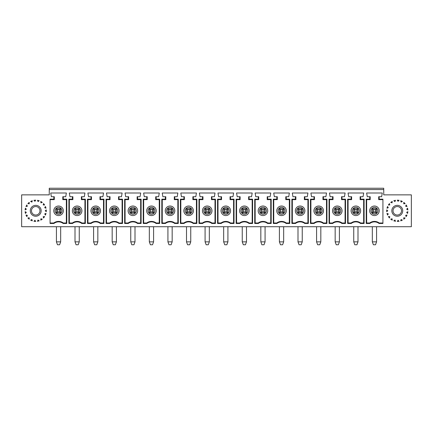 <?xml version="1.0" encoding="UTF-8"?>
<svg xmlns="http://www.w3.org/2000/svg" width="433" height="433" viewBox="0 0 433 433"><rect width="100%" height="100%" fill="white"/><g stroke="black" fill="none" stroke-linecap="round" stroke-linejoin="round"><path stroke-width="0.65" d="M227.915 241.852L223.666 241.852L224.727 244.769L226.854 244.769L227.915 241.852L227.915 226.719M239.66 199.175L239.66 196.723L237.208 196.723L236.542 193.004L252.206 193.004L251.541 196.723L249.089 196.723L249.089 199.175L252.601 199.175L252.601 223.471L252.569 223.006L249.154 223.006A7.962 7.962 0 0 0 239.595 223.006L239.752 223.471L236.142 223.471L236.142 199.175L239.66 199.175L240.126 199.645L236.174 199.645L236.142 199.175M246.496 241.852L242.247 241.852L243.314 244.769L245.435 244.769L246.496 241.852L246.496 226.719M236.58 199.645L236.58 223.006M252.168 223.006L252.168 199.645M242.247 208.668L246.496 208.668L246.496 212.917L242.247 212.917L242.247 208.668L243.314 209.729L243.314 211.856L245.435 211.856L245.435 209.729L243.314 209.729M252.601 199.175L252.569 199.645L248.623 199.645L248.623 196.723L249.089 196.723M242.247 241.852L242.247 226.719M252.601 223.471L248.991 223.471L249.154 223.006M243.314 211.856L242.247 212.917M246.496 212.917L245.435 211.856M236.142 223.471L236.174 223.006L239.595 223.006M383.741 189.557L49.259 189.557L49.259 194.866L21.65 194.866L21.65 226.719L411.35 226.719L411.35 194.866L383.741 194.866L383.741 188.231L49.259 188.231L49.259 189.557M248.991 223.471A7.496 7.496 0 0 0 239.752 223.471M255.789 196.723L255.124 193.004L270.787 193.004L270.122 196.723L267.67 196.723L267.67 199.175L271.188 199.175L271.188 223.471L267.578 223.471A7.496 7.496 0 0 0 258.339 223.471L254.728 223.471L254.728 199.175L258.241 199.175L258.241 196.723L255.789 196.723M81.75 223.471A7.496 7.496 0 0 0 72.511 223.471L68.901 223.471L68.901 199.175L72.414 199.175L72.414 196.723L69.962 196.723L69.302 193.004L84.965 193.004L84.3 196.723L81.848 196.723L81.848 199.175L85.361 199.175L85.361 223.471L81.75 223.471L81.913 223.006L85.328 223.006L85.361 223.471M88.549 196.723L87.883 193.004L103.547 193.004L102.881 196.723L100.429 196.723L100.429 199.175L103.942 199.175L103.942 223.471L100.332 223.471A7.496 7.496 0 0 0 91.092 223.471L87.482 223.471L87.482 199.175L91 199.175L91 196.723L88.549 196.723M63.267 196.723L63.267 199.175L66.779 199.175L66.747 199.645L62.796 199.645L62.796 196.723L65.719 196.723L66.379 193.004L50.721 193.004L51.381 196.723L54.304 196.723L54.304 199.645L50.082 199.645M66.779 199.175L66.779 223.471L63.169 223.471A7.496 7.496 0 0 0 53.93 223.471L50.082 223.471L50.082 199.175L53.833 199.175L53.833 196.723M45.433 206.503A10.619 10.619 0 0 1 46.017 208.213L44.707 207.705L45.433 206.503M43.517 203.58A10.619 10.619 0 0 1 44.626 205.009L43.219 204.955L43.517 203.58M40.751 201.442A10.619 10.619 0 0 1 42.261 202.428L40.918 202.839L40.751 201.442M37.444 200.317A10.619 10.619 0 0 1 39.192 200.76L38.05 201.578L37.444 200.317M33.947 200.322A10.619 10.619 0 0 1 35.744 200.176L34.932 201.323L33.947 200.322M30.64 201.464A10.619 10.619 0 0 1 32.296 200.739L31.901 202.092L30.64 201.464M27.891 203.618A10.619 10.619 0 0 1 29.217 202.395L29.282 203.802L27.891 203.618M25.985 206.552A10.619 10.619 0 0 1 26.846 204.961L27.36 206.27L25.985 206.552M25.136 209.94A10.619 10.619 0 0 1 25.433 208.159L26.348 209.226L25.136 209.94M25.433 213.426A10.619 10.619 0 0 1 25.136 211.645L26.348 212.359L25.433 213.426M25.985 215.033L27.36 215.315L26.846 216.624A10.619 10.619 0 0 1 25.985 215.033M29.282 217.783L27.891 217.967A10.619 10.619 0 0 0 29.217 219.19L29.282 217.783M31.901 219.493L30.64 220.121A10.619 10.619 0 0 0 32.296 220.846L31.901 219.493M34.932 220.262L33.947 221.263A10.619 10.619 0 0 0 35.744 221.409L34.932 220.262M38.05 220.007L37.444 221.268A10.619 10.619 0 0 0 39.192 220.825L38.05 220.007M40.751 220.143L40.918 218.746L42.261 219.158A10.619 10.619 0 0 1 40.751 220.143M43.219 216.63L43.517 218.005A10.619 10.619 0 0 0 44.626 216.576L43.219 216.63M45.433 215.082L44.707 213.88L46.017 213.372A10.619 10.619 0 0 1 45.433 215.082M45.221 210.795L46.299 211.694A10.619 10.619 0 0 0 46.299 209.891L45.221 210.795M35.717 205.35A5.44 5.44 0 0 0 31.008 213.512A5.44 5.44 0 0 0 40.431 213.512A5.44 5.44 0 0 0 35.717 205.35M107.13 196.723L106.464 193.004L122.128 193.004L121.462 196.723L119.01 196.723L119.01 199.175L122.528 199.175L122.528 223.471L118.918 223.471A7.496 7.496 0 0 0 109.679 223.471L106.069 223.471L106.069 199.175L109.581 199.175L109.581 196.723L107.13 196.723M125.711 196.723L125.05 193.004L140.709 193.004L140.048 196.723L137.597 196.723L137.597 199.175L141.109 199.175L141.109 223.471L137.499 223.471A7.496 7.496 0 0 0 128.26 223.471L124.65 223.471L124.65 199.175L128.163 199.175L128.163 196.723L125.711 196.723M144.292 196.723L143.632 193.004L159.295 193.004L158.63 196.723L156.178 196.723L156.178 199.175L159.69 199.175L159.69 223.471L156.08 223.471A7.496 7.496 0 0 0 146.841 223.471L143.231 223.471L143.231 199.175L146.744 199.175L146.744 196.723L144.292 196.723M162.878 196.723L162.213 193.004L177.876 193.004L177.211 196.723L174.759 196.723L174.759 199.175L178.272 199.175L178.272 223.471L174.661 223.471A7.496 7.496 0 0 0 165.422 223.471L161.812 223.471L161.812 199.175L165.33 199.175L165.33 196.723L162.878 196.723M181.459 196.723L180.794 193.004L196.458 193.004L195.792 196.723L193.34 196.723L193.34 199.175L196.858 199.175L196.858 223.471L193.248 223.471A7.496 7.496 0 0 0 184.009 223.471L180.399 223.471L180.399 199.175L183.911 199.175L183.911 196.723L181.459 196.723M200.041 196.723L199.38 193.004L215.039 193.004L214.378 196.723L211.926 196.723L211.926 199.175L215.439 199.175L215.439 223.471L211.829 223.471A7.496 7.496 0 0 0 202.59 223.471L198.98 223.471L198.98 199.175L202.492 199.175L202.492 196.723L200.041 196.723M218.622 196.723L217.961 193.004L233.62 193.004L232.959 196.723L230.508 196.723L230.508 199.175L234.02 199.175L234.02 223.471L230.41 223.471A7.496 7.496 0 0 0 221.171 223.471L217.561 223.471L217.561 199.175L221.074 199.175L221.074 196.723L218.622 196.723M274.37 196.723L273.705 193.004L289.368 193.004L288.708 196.723L286.256 196.723L286.256 199.175L289.769 199.175L289.769 223.471L286.159 223.471A7.496 7.496 0 0 0 276.92 223.471L273.31 223.471L273.31 199.175L276.822 199.175L276.822 196.723L274.37 196.723M292.952 196.723L292.291 193.004L307.95 193.004L307.289 196.723L304.837 196.723L304.837 199.175L308.35 199.175L308.35 223.471L304.74 223.471A7.496 7.496 0 0 0 295.501 223.471L291.891 223.471L291.891 199.175L295.403 199.175L295.403 196.723L292.952 196.723M311.538 196.723L310.872 193.004L326.536 193.004L325.87 196.723L323.419 196.723L323.419 199.175L326.931 199.175L326.931 223.471L323.321 223.471A7.496 7.496 0 0 0 314.082 223.471L310.472 223.471L310.472 199.175L313.99 199.175L313.99 196.723L311.538 196.723M330.119 196.723L329.453 193.004L345.117 193.004L344.452 196.723L342 196.723L342 199.175L345.518 199.175L345.518 223.471L341.908 223.471A7.496 7.496 0 0 0 332.668 223.471L329.058 223.471L329.058 199.175L332.571 199.175L332.571 196.723L330.119 196.723M348.7 196.723L348.035 193.004L363.698 193.004L363.038 196.723L360.586 196.723L360.586 199.175L364.099 199.175L364.099 223.471L360.489 223.471A7.496 7.496 0 0 0 351.25 223.471L347.639 223.471L347.639 199.175L351.152 199.175L351.152 196.723L348.7 196.723M382.918 223.471L379.07 223.471A7.496 7.496 0 0 0 369.831 223.471L366.221 223.471L366.221 199.175L369.733 199.175L369.733 196.723L367.281 196.723L366.621 193.004L382.279 193.004L381.619 196.723L379.167 196.723L379.167 199.175L382.918 199.175L382.918 223.471M387.567 206.503A10.619 10.619 0 0 0 386.983 208.213L388.293 207.705L387.567 206.503M389.483 203.58A10.619 10.619 0 0 0 388.374 205.009L389.781 204.955L389.483 203.58M392.249 201.442A10.619 10.619 0 0 0 390.739 202.428L392.082 202.839L392.249 201.442M395.556 200.317A10.619 10.619 0 0 0 393.808 200.76L394.95 201.578L395.556 200.317M399.053 200.322A10.619 10.619 0 0 0 397.256 200.176L398.068 201.323L399.053 200.322M402.36 201.464A10.619 10.619 0 0 0 400.704 200.739L401.099 202.092L402.36 201.464M405.109 203.618A10.619 10.619 0 0 0 403.783 202.395L403.718 203.802L405.109 203.618M407.015 206.552A10.619 10.619 0 0 0 406.154 204.961L405.64 206.27L407.015 206.552M407.864 209.94A10.619 10.619 0 0 0 407.567 208.159L406.652 209.226L407.864 209.94M407.567 213.426A10.619 10.619 0 0 0 407.864 211.645L406.652 212.359L407.567 213.426M407.015 215.033L405.64 215.315L406.154 216.624A10.619 10.619 0 0 0 407.015 215.033M403.718 217.783L405.109 217.967A10.619 10.619 0 0 1 403.783 219.19L403.718 217.783M401.099 219.493L402.36 220.121A10.619 10.619 0 0 1 400.704 220.846L401.099 219.493M398.068 220.262L399.053 221.263A10.619 10.619 0 0 1 397.256 221.409L398.068 220.262M394.95 220.007L395.556 221.268A10.619 10.619 0 0 1 393.808 220.825L394.95 220.007M392.249 220.143L392.082 218.746L390.739 219.158A10.619 10.619 0 0 0 392.249 220.143M389.781 216.63L389.483 218.005A10.619 10.619 0 0 1 388.374 216.576L389.781 216.63M387.567 215.082L388.293 213.88L386.983 213.372A10.619 10.619 0 0 0 387.567 215.082M387.779 210.795L386.701 211.694A10.619 10.619 0 0 1 386.701 209.891L387.779 210.795M397.283 205.35A5.44 5.44 0 0 1 401.992 213.512A5.44 5.44 0 0 1 392.569 213.512A5.44 5.44 0 0 1 397.283 205.35M245.435 209.729L246.496 208.668M239.595 210.795A4.779 4.779 0 0 1 244.374 206.016A4.779 4.779 0 0 1 249.154 210.795A4.779 4.779 0 0 1 244.374 215.569A4.779 4.779 0 0 1 239.595 210.795M239.66 196.723L240.126 196.723L240.126 199.645M248.623 199.645L249.089 199.175M78.194 209.729L76.067 209.729L76.067 211.856L78.194 211.856L78.194 209.729L79.255 208.668L79.255 212.917L75.006 212.917L75.006 208.668L79.255 208.668M76.067 211.856L75.006 212.917M79.255 212.917L78.194 211.856M75.006 208.668L76.067 209.729M75.006 241.852L79.255 241.852L78.194 244.769L76.067 244.769L75.006 241.852L75.006 226.719M72.354 210.795A4.779 4.779 0 0 1 77.134 206.016A4.779 4.779 0 0 1 81.913 210.795A4.779 4.779 0 0 1 77.134 215.569A4.779 4.779 0 0 1 72.354 210.795M79.255 241.852L79.255 226.719M72.414 196.723L72.885 196.723L72.885 199.645L68.934 199.645L68.901 199.175M68.901 223.471L68.934 223.006L72.354 223.006A7.962 7.962 0 0 1 81.913 223.006M85.361 199.175L85.328 199.645L81.377 199.645L81.377 196.723L81.848 196.723M84.928 223.006L84.928 199.645M69.34 199.645L69.34 223.006M72.414 199.175L72.885 199.645M72.354 223.006L72.511 223.471M81.377 199.645L81.848 199.175M96.776 209.729L94.654 209.729L94.654 211.856L96.776 211.856L96.776 209.729L97.836 208.668L97.836 212.917L93.593 212.917L93.593 208.668L97.836 208.668M94.654 211.856L93.593 212.917M97.836 212.917L96.776 211.856M93.593 208.668L94.654 209.729M93.593 241.852L97.836 241.852L96.776 244.769L94.654 244.769L93.593 241.852L93.593 226.719M90.935 210.795A4.779 4.779 0 0 1 95.715 206.016A4.779 4.779 0 0 1 100.494 210.795A4.779 4.779 0 0 1 95.715 215.569A4.779 4.779 0 0 1 90.935 210.795M97.836 241.852L97.836 226.719M91 196.723L91.466 196.723L91.466 199.645L87.515 199.645L87.482 199.175M87.482 223.471L87.515 223.006L90.935 223.006A7.962 7.962 0 0 1 100.494 223.006L103.909 223.006L103.942 223.471M103.942 199.175L103.909 199.645L99.963 199.645L99.963 196.723L100.429 196.723M87.921 199.645L87.921 223.006M103.509 223.006L103.509 199.645M91 199.175L91.466 199.645M90.935 223.006L91.092 223.471M100.332 223.471L100.494 223.006M99.963 199.645L100.429 199.175M115.357 209.729L113.235 209.729L113.235 211.856L115.357 211.856L115.357 209.729L116.423 208.668L116.423 212.917L112.174 212.917L112.174 208.668L116.423 208.668M113.235 211.856L112.174 212.917M116.423 212.917L115.357 211.856M112.174 208.668L113.235 209.729M112.174 241.852L116.423 241.852L115.357 244.769L113.235 244.769L112.174 241.852L112.174 226.719M109.517 210.795A4.779 4.779 0 0 1 114.296 206.016A4.779 4.779 0 0 1 119.075 210.795A4.779 4.779 0 0 1 114.296 215.569A4.779 4.779 0 0 1 109.517 210.795M116.423 241.852L116.423 226.719M109.581 196.723L110.047 196.723L110.047 199.645L106.101 199.645L106.069 199.175M106.069 223.471L106.101 223.006L109.517 223.006A7.962 7.962 0 0 1 119.075 223.006L122.496 223.006L122.528 223.471M122.528 199.175L122.496 199.645L118.545 199.645L118.545 196.723L119.01 196.723M106.502 199.645L106.502 223.006M122.09 223.006L122.09 199.645M109.581 199.175L110.047 199.645M109.517 223.006L109.679 223.471M118.918 223.471L119.075 223.006M118.545 199.645L119.01 199.175M133.943 209.729L131.816 209.729L131.816 211.856L133.943 211.856L133.943 209.729L135.004 208.668L135.004 212.917L130.755 212.917L130.755 208.668L135.004 208.668M131.816 211.856L130.755 212.917M135.004 212.917L133.943 211.856M130.755 208.668L131.816 209.729M130.755 241.852L135.004 241.852L133.943 244.769L131.816 244.769L130.755 241.852L130.755 226.719M128.103 210.795A4.779 4.779 0 0 1 132.877 206.016A4.779 4.779 0 0 1 137.656 210.795A4.779 4.779 0 0 1 132.877 215.569A4.779 4.779 0 0 1 128.103 210.795M135.004 241.852L135.004 226.719M128.163 196.723L128.633 196.723L128.633 199.645L124.682 199.645L124.65 199.175M124.65 223.471L124.682 223.006L128.103 223.006A7.962 7.962 0 0 1 137.656 223.006L141.077 223.006L141.109 223.471M141.109 199.175L141.077 199.645L137.126 199.645L137.126 196.723L137.597 196.723M125.083 199.645L125.083 223.006M140.671 223.006L140.671 199.645M128.163 199.175L128.633 199.645M128.103 223.006L128.26 223.471M137.499 223.471L137.656 223.006M137.126 199.645L137.597 199.175M152.524 209.729L150.397 209.729L150.397 211.856L152.524 211.856L152.524 209.729L153.585 208.668L153.585 212.917L149.336 212.917L149.336 208.668L153.585 208.668M150.397 211.856L149.336 212.917M153.585 212.917L152.524 211.856M149.336 208.668L150.397 209.729M149.336 241.852L153.585 241.852L152.524 244.769L150.397 244.769L149.336 241.852L149.336 226.719M146.684 210.795A4.779 4.779 0 0 1 151.463 206.016A4.779 4.779 0 0 1 156.237 210.795A4.779 4.779 0 0 1 151.463 215.569A4.779 4.779 0 0 1 146.684 210.795M153.585 241.852L153.585 226.719M146.744 196.723L147.215 196.723L147.215 199.645L143.263 199.645L143.231 199.175M143.231 223.471L143.263 223.006L146.684 223.006A7.962 7.962 0 0 1 156.237 223.006L159.658 223.006L159.69 223.471M159.69 199.175L159.658 199.645L155.707 199.645L155.707 196.723L156.178 196.723M143.669 199.645L143.669 223.006M159.257 223.006L159.257 199.645M146.744 199.175L147.215 199.645M146.684 223.006L146.841 223.471M156.08 223.471L156.237 223.006M155.707 199.645L156.178 199.175M171.105 209.729L168.984 209.729L168.984 211.856L171.105 211.856L171.105 209.729L172.166 208.668L172.166 212.917L167.923 212.917L167.923 208.668L172.166 208.668M168.984 211.856L167.923 212.917M172.166 212.917L171.105 211.856M167.923 208.668L168.984 209.729M167.923 241.852L172.166 241.852L171.105 244.769L168.984 244.769L167.923 241.852L167.923 226.719M165.265 210.795A4.779 4.779 0 0 1 170.045 206.016A4.779 4.779 0 0 1 174.824 210.795A4.779 4.779 0 0 1 170.045 215.569A4.779 4.779 0 0 1 165.265 210.795M172.166 241.852L172.166 226.719M165.33 196.723L165.796 196.723L165.796 199.645L161.845 199.645L161.812 199.175M161.812 223.471L161.845 223.006L165.265 223.006A7.962 7.962 0 0 1 174.824 223.006L178.239 223.006L178.272 223.471M178.272 199.175L178.239 199.645L174.293 199.645L174.293 196.723L174.759 196.723M162.251 199.645L162.251 223.006M177.839 223.006L177.839 199.645M165.33 199.175L165.796 199.645M165.265 223.006L165.422 223.471M174.661 223.471L174.824 223.006M174.293 199.645L174.759 199.175M189.686 209.729L187.565 209.729L187.565 211.856L189.686 211.856L189.686 209.729L190.753 208.668L190.753 212.917L186.504 212.917L186.504 208.668L190.753 208.668M187.565 211.856L186.504 212.917M190.753 212.917L189.686 211.856M186.504 208.668L187.565 209.729M186.504 241.852L190.753 241.852L189.686 244.769L187.565 244.769L186.504 241.852L186.504 226.719M183.846 210.795A4.779 4.779 0 0 1 188.626 206.016A4.779 4.779 0 0 1 193.405 210.795A4.779 4.779 0 0 1 188.626 215.569A4.779 4.779 0 0 1 183.846 210.795M190.753 241.852L190.753 226.719M183.911 196.723L184.377 196.723L184.377 199.645L180.431 199.645L180.399 199.175M180.399 223.471L180.431 223.006L183.846 223.006A7.962 7.962 0 0 1 193.405 223.006L196.826 223.006L196.858 223.471M196.858 199.175L196.826 199.645L192.874 199.645L192.874 196.723L193.34 196.723M180.832 199.645L180.832 223.006M196.42 223.006L196.42 199.645M183.911 199.175L184.377 199.645M183.846 223.006L184.009 223.471M193.248 223.471L193.405 223.006M192.874 199.645L193.34 199.175M208.273 209.729L206.146 209.729L206.146 211.856L208.273 211.856L208.273 209.729L209.334 208.668L209.334 212.917L205.085 212.917L205.085 208.668L209.334 208.668M206.146 211.856L205.085 212.917M209.334 212.917L208.273 211.856M205.085 208.668L206.146 209.729M205.085 241.852L209.334 241.852L208.273 244.769L206.146 244.769L205.085 241.852L205.085 226.719M202.433 210.795A4.779 4.779 0 0 1 207.207 206.016A4.779 4.779 0 0 1 211.986 210.795A4.779 4.779 0 0 1 207.207 215.569A4.779 4.779 0 0 1 202.433 210.795M209.334 241.852L209.334 226.719M202.492 196.723L202.963 196.723L202.963 199.645L199.012 199.645L198.98 199.175M198.98 223.471L199.012 223.006L202.433 223.006A7.962 7.962 0 0 1 211.986 223.006L215.407 223.006L215.439 223.471M215.439 199.175L215.407 199.645L211.456 199.645L211.456 196.723L211.926 196.723M199.413 199.645L199.413 223.006M215.001 223.006L215.001 199.645M202.492 199.175L202.963 199.645M202.433 223.006L202.59 223.471M211.829 223.471L211.986 223.006M211.456 199.645L211.926 199.175M226.854 209.729L224.727 209.729L224.727 211.856L226.854 211.856L226.854 209.729L227.915 208.668L227.915 212.917L223.666 212.917L223.666 208.668L227.915 208.668M224.727 211.856L223.666 212.917M227.915 212.917L226.854 211.856M223.666 208.668L224.727 209.729M221.014 210.795A4.779 4.779 0 0 1 225.793 206.016A4.779 4.779 0 0 1 230.567 210.795A4.779 4.779 0 0 1 225.793 215.569A4.779 4.779 0 0 1 221.014 210.795M223.666 241.852L223.666 226.719M221.074 196.723L221.544 196.723L221.544 199.645L217.593 199.645L217.561 199.175M217.561 223.471L217.593 223.006L221.014 223.006A7.962 7.962 0 0 1 230.567 223.006L233.988 223.006L234.02 223.471M234.02 199.175L233.988 199.645L230.037 199.645L230.037 196.723L230.508 196.723M217.999 199.645L217.999 223.006M233.587 223.006L233.587 199.645M221.074 199.175L221.544 199.645M221.014 223.006L221.171 223.471M230.41 223.471L230.567 223.006M230.037 199.645L230.508 199.175M31.474 210.795A4.249 4.249 0 0 0 35.717 215.039A4.249 4.249 0 0 0 39.966 210.795A4.249 4.249 0 0 0 35.717 206.546A4.249 4.249 0 0 0 31.474 210.795M50.082 223.006L53.773 223.006L53.93 223.471M53.773 223.006A7.962 7.962 0 0 1 63.326 223.006L66.747 223.006L66.779 223.471M63.169 223.471L63.326 223.006M66.346 223.006L66.346 199.645M58.547 215.569A4.779 4.779 0 0 1 53.773 210.795A4.779 4.779 0 0 1 58.547 206.016A4.779 4.779 0 0 1 63.326 210.795A4.779 4.779 0 0 1 58.547 215.569M53.833 199.175L54.304 199.645M59.613 209.729L57.486 209.729L57.486 211.856L59.613 211.856L59.613 209.729L60.674 208.668L60.674 212.917L56.425 212.917L56.425 208.668L60.674 208.668M57.486 211.856L56.425 212.917M60.674 212.917L59.613 211.856M56.425 208.668L57.486 209.729M56.425 241.852L60.674 241.852L59.613 244.769L57.486 244.769L56.425 241.852L56.425 226.719M60.674 241.852L60.674 226.719M62.796 199.645L63.267 199.175M264.016 209.729L261.895 209.729L261.895 211.856L264.016 211.856L264.016 209.729L265.077 208.668L265.077 212.917L260.834 212.917L260.834 208.668L265.077 208.668M261.895 211.856L260.834 212.917M265.077 212.917L264.016 211.856M260.834 208.668L261.895 209.729M260.834 241.852L265.077 241.852L264.016 244.769L261.895 244.769L260.834 241.852L260.834 226.719M258.176 210.795A4.779 4.779 0 0 1 262.955 206.016A4.779 4.779 0 0 1 267.735 210.795A4.779 4.779 0 0 1 262.955 215.569A4.779 4.779 0 0 1 258.176 210.795M265.077 241.852L265.077 226.719M258.241 196.723L258.707 196.723L258.707 199.645L254.761 199.645L254.728 199.175M254.728 223.471L254.761 223.006L258.176 223.006A7.962 7.962 0 0 1 267.735 223.006L271.155 223.006L271.188 223.471M271.188 199.175L271.155 199.645L267.204 199.645L267.204 196.723L267.67 196.723M255.161 199.645L255.161 223.006M270.749 223.006L270.749 199.645M258.241 199.175L258.707 199.645M258.176 223.006L258.339 223.471M267.578 223.471L267.735 223.006M267.204 199.645L267.67 199.175M282.603 209.729L280.476 209.729L280.476 211.856L282.603 211.856L282.603 209.729L283.664 208.668L283.664 212.917L279.415 212.917L279.415 208.668L283.664 208.668M280.476 211.856L279.415 212.917M283.664 212.917L282.603 211.856M279.415 208.668L280.476 209.729M279.415 241.852L283.664 241.852L282.603 244.769L280.476 244.769L279.415 241.852L279.415 226.719M276.763 210.795A4.779 4.779 0 0 1 281.537 206.016A4.779 4.779 0 0 1 286.316 210.795A4.779 4.779 0 0 1 281.537 215.569A4.779 4.779 0 0 1 276.763 210.795M283.664 241.852L283.664 226.719M276.822 196.723L277.293 196.723L277.293 199.645L273.342 199.645L273.31 199.175M273.31 223.471L273.342 223.006L276.763 223.006A7.962 7.962 0 0 1 286.316 223.006L289.737 223.006L289.769 223.471M289.769 199.175L289.737 199.645L285.785 199.645L285.785 196.723L286.256 196.723M273.743 199.645L273.743 223.006M289.331 223.006L289.331 199.645M276.822 199.175L277.293 199.645M276.763 223.006L276.92 223.471M286.159 223.471L286.316 223.006M285.785 199.645L286.256 199.175M301.184 209.729L299.057 209.729L299.057 211.856L301.184 211.856L301.184 209.729L302.245 208.668L302.245 212.917L297.996 212.917L297.996 208.668L302.245 208.668M299.057 211.856L297.996 212.917M302.245 212.917L301.184 211.856M297.996 208.668L299.057 209.729M297.996 241.852L302.245 241.852L301.184 244.769L299.057 244.769L297.996 241.852L297.996 226.719M295.344 210.795A4.779 4.779 0 0 1 300.123 206.016A4.779 4.779 0 0 1 304.897 210.795A4.779 4.779 0 0 1 300.123 215.569A4.779 4.779 0 0 1 295.344 210.795M302.245 241.852L302.245 226.719M295.403 196.723L295.874 196.723L295.874 199.645L291.923 199.645L291.891 199.175M291.891 223.471L291.923 223.006L295.344 223.006A7.962 7.962 0 0 1 304.897 223.006L308.318 223.006L308.35 223.471M308.35 199.175L308.318 199.645L304.367 199.645L304.367 196.723L304.837 196.723M292.329 199.645L292.329 223.006M307.917 223.006L307.917 199.645M295.403 199.175L295.874 199.645M295.344 223.006L295.501 223.471M304.74 223.471L304.897 223.006M304.367 199.645L304.837 199.175M319.765 209.729L317.643 209.729L317.643 211.856L319.765 211.856L319.765 209.729L320.826 208.668L320.826 212.917L316.577 212.917L316.577 208.668L320.826 208.668M317.643 211.856L316.577 212.917M320.826 212.917L319.765 211.856M316.577 208.668L317.643 209.729M316.577 241.852L320.826 241.852L319.765 244.769L317.643 244.769L316.577 241.852L316.577 226.719M313.925 210.795A4.779 4.779 0 0 1 318.704 206.016A4.779 4.779 0 0 1 323.483 210.795A4.779 4.779 0 0 1 318.704 215.569A4.779 4.779 0 0 1 313.925 210.795M320.826 241.852L320.826 226.719M313.99 196.723L314.455 196.723L314.455 199.645L310.504 199.645L310.472 199.175M310.472 223.471L310.504 223.006L313.925 223.006A7.962 7.962 0 0 1 323.483 223.006L326.899 223.006L326.931 223.471M326.931 199.175L326.899 199.645L322.953 199.645L322.953 196.723L323.419 196.723M310.91 199.645L310.91 223.006M326.498 223.006L326.498 199.645M313.99 199.175L314.455 199.645M313.925 223.006L314.082 223.471M323.321 223.471L323.483 223.006M322.953 199.645L323.419 199.175M338.346 209.729L336.225 209.729L336.225 211.856L338.346 211.856L338.346 209.729L339.407 208.668L339.407 212.917L335.164 212.917L335.164 208.668L339.407 208.668M336.225 211.856L335.164 212.917M339.407 212.917L338.346 211.856M335.164 208.668L336.225 209.729M335.164 241.852L339.407 241.852L338.346 244.769L336.225 244.769L335.164 241.852L335.164 226.719M332.506 210.795A4.779 4.779 0 0 1 337.285 206.016A4.779 4.779 0 0 1 342.065 210.795A4.779 4.779 0 0 1 337.285 215.569A4.779 4.779 0 0 1 332.506 210.795M339.407 241.852L339.407 226.719M332.571 196.723L333.037 196.723L333.037 199.645L329.091 199.645L329.058 199.175M329.058 223.471L329.091 223.006L332.506 223.006A7.962 7.962 0 0 1 342.065 223.006L345.485 223.006L345.518 223.471M345.518 199.175L345.485 199.645L341.534 199.645L341.534 196.723L342 196.723M329.491 199.645L329.491 223.006M345.079 223.006L345.079 199.645M332.571 199.175L333.037 199.645M332.506 223.006L332.668 223.471M341.908 223.471L342.065 223.006M341.534 199.645L342 199.175M356.933 209.729L354.806 209.729L354.806 211.856L356.933 211.856L356.933 209.729L357.994 208.668L357.994 212.917L353.745 212.917L353.745 208.668L357.994 208.668M354.806 211.856L353.745 212.917M357.994 212.917L356.933 211.856M353.745 208.668L354.806 209.729M353.745 241.852L357.994 241.852L356.933 244.769L354.806 244.769L353.745 241.852L353.745 226.719M351.087 210.795A4.779 4.779 0 0 1 355.866 206.016A4.779 4.779 0 0 1 360.646 210.795A4.779 4.779 0 0 1 355.866 215.569A4.779 4.779 0 0 1 351.087 210.795M357.994 241.852L357.994 226.719M351.152 196.723L351.623 196.723L351.623 199.645L347.672 199.645L347.639 199.175M347.639 223.471L347.672 223.006L351.087 223.006A7.962 7.962 0 0 1 360.646 223.006L364.066 223.006L364.099 223.471M364.099 199.175L364.066 199.645L360.115 199.645L360.115 196.723L360.586 196.723M348.072 199.645L348.072 223.006M363.66 223.006L363.66 199.645M351.152 199.175L351.623 199.645M351.087 223.006L351.25 223.471M360.489 223.471L360.646 223.006M360.115 199.645L360.586 199.175M375.514 209.729L373.387 209.729L373.387 211.856L375.514 211.856L375.514 209.729L376.575 208.668L376.575 212.917L372.326 212.917L372.326 208.668L376.575 208.668M373.387 211.856L372.326 212.917M376.575 212.917L375.514 211.856M372.326 208.668L373.387 209.729M372.326 241.852L376.575 241.852L375.514 244.769L373.387 244.769L372.326 241.852L372.326 226.719M369.674 210.795A4.779 4.779 0 0 1 374.453 206.016A4.779 4.779 0 0 1 379.227 210.795A4.779 4.779 0 0 1 374.453 215.569A4.779 4.779 0 0 1 369.674 210.795M376.575 241.852L376.575 226.719M369.733 196.723L370.204 196.723L370.204 199.645L366.253 199.645L366.221 199.175M366.221 223.471L366.253 223.006L369.674 223.006A7.962 7.962 0 0 1 379.227 223.006L382.918 223.006M382.918 199.645L378.696 199.645L378.696 196.723L379.167 196.723M366.654 199.645L366.654 223.006M369.733 199.175L370.204 199.645M369.674 223.006L369.831 223.471M379.07 223.471L379.227 223.006M378.696 199.645L379.167 199.175M401.526 210.795A4.249 4.249 0 0 1 397.283 215.039A4.249 4.249 0 0 1 393.034 210.795A4.249 4.249 0 0 1 397.283 206.546A4.249 4.249 0 0 1 401.526 210.795M240.921 210.795A3.453 3.453 0 0 0 246.101 213.783A3.453 3.453 0 0 0 246.101 207.802A3.453 3.453 0 0 0 240.921 210.795M73.68 210.795A3.453 3.453 0 0 0 78.855 213.783A3.453 3.453 0 0 0 78.855 207.802A3.453 3.453 0 0 0 73.68 210.795M92.261 210.795A3.453 3.453 0 0 0 97.441 213.783A3.453 3.453 0 0 0 97.441 207.802A3.453 3.453 0 0 0 92.261 210.795M110.848 210.795A3.453 3.453 0 0 0 116.022 213.783A3.453 3.453 0 0 0 116.022 207.802A3.453 3.453 0 0 0 110.848 210.795M129.429 210.795A3.453 3.453 0 0 0 134.603 213.783A3.453 3.453 0 0 0 134.603 207.802A3.453 3.453 0 0 0 129.429 210.795M148.01 210.795A3.453 3.453 0 0 0 153.185 213.783A3.453 3.453 0 0 0 153.185 207.802A3.453 3.453 0 0 0 148.01 210.795M166.591 210.795A3.453 3.453 0 0 0 171.771 213.783A3.453 3.453 0 0 0 171.771 207.802A3.453 3.453 0 0 0 166.591 210.795M185.178 210.795A3.453 3.453 0 0 0 190.352 213.783A3.453 3.453 0 0 0 190.352 207.802A3.453 3.453 0 0 0 185.178 210.795M203.759 210.795A3.453 3.453 0 0 0 208.933 213.783A3.453 3.453 0 0 0 208.933 207.802A3.453 3.453 0 0 0 203.759 210.795M222.34 210.795A3.453 3.453 0 0 0 227.514 213.783A3.453 3.453 0 0 0 227.514 207.802A3.453 3.453 0 0 0 222.34 210.795M55.099 210.795A3.453 3.453 0 0 0 60.274 213.783A3.453 3.453 0 0 0 60.274 207.802A3.453 3.453 0 0 0 55.099 210.795M259.508 210.795A3.453 3.453 0 0 0 264.682 213.783A3.453 3.453 0 0 0 264.682 207.802A3.453 3.453 0 0 0 259.508 210.795M278.089 210.795A3.453 3.453 0 0 0 283.263 213.783A3.453 3.453 0 0 0 283.263 207.802A3.453 3.453 0 0 0 278.089 210.795M296.67 210.795A3.453 3.453 0 0 0 301.844 213.783A3.453 3.453 0 0 0 301.844 207.802A3.453 3.453 0 0 0 296.67 210.795M315.251 210.795A3.453 3.453 0 0 0 320.431 213.783A3.453 3.453 0 0 0 320.431 207.802A3.453 3.453 0 0 0 315.251 210.795M333.832 210.795A3.453 3.453 0 0 0 339.012 213.783A3.453 3.453 0 0 0 339.012 207.802A3.453 3.453 0 0 0 333.832 210.795M352.419 210.795A3.453 3.453 0 0 0 357.593 213.783A3.453 3.453 0 0 0 357.593 207.802A3.453 3.453 0 0 0 352.419 210.795M371 210.795A3.453 3.453 0 0 0 376.174 213.783A3.453 3.453 0 0 0 376.174 207.802A3.453 3.453 0 0 0 371 210.795"/></g></svg>
